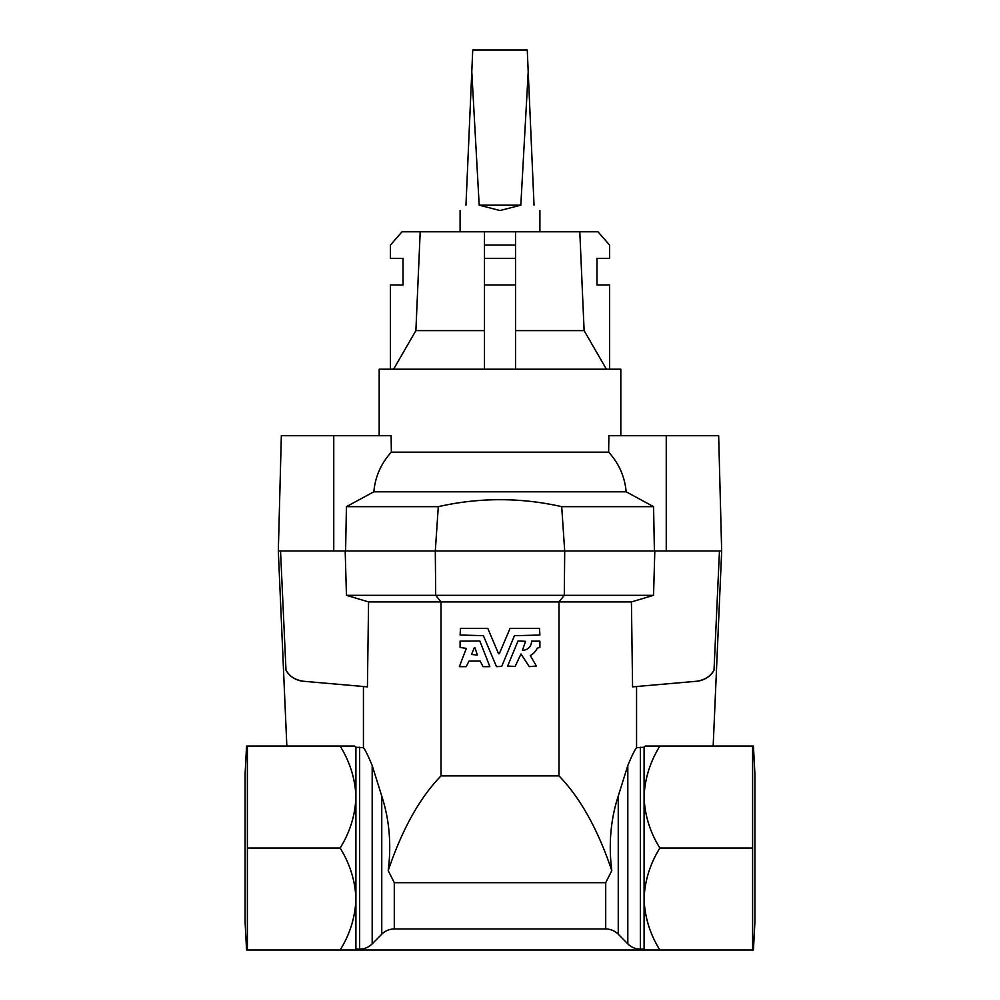 <?xml version="1.0" encoding="UTF-8"?>
<svg xmlns="http://www.w3.org/2000/svg" width="1000" height="1000" viewBox="0 0 1000 1000"><rect width="100%" height="100%" fill="white"/><g stroke="black" fill="none" stroke-linecap="round" stroke-linejoin="round"><path stroke-width="1.5" d="M609.587 369.212L609.587 284.975L596.975 284.975L596.975 258.375L609.587 258.375L609.587 245.075L597.95 231.775L515.513 231.775L515.513 245.075L515.513 231.775L420.2 231.775L415.887 330.613L393.6 369.212M390.412 369.212L390.412 284.975L403.025 284.975L403.025 258.375L390.412 258.375L390.412 245.075L402.05 231.775L420.2 231.775M345.6 550.988L346.425 506.65L373.837 491.812L626.163 491.812C624.763 476.637 618.925 463.413 608.65 452.15L391.35 452.15L391.138 435.712L281.337 435.712L278.325 550.988L721.675 550.988L713.162 746.062M529.275 666.65L536.425 666.038L530.275 655.575A15.962 15.962 0 0 0 537.288 648.088L539.9 647.45L539.9 641.15L531.512 641.175A8.775 8.775 0 0 1 522.425 650.275L525.562 641.312L518.013 641L507.612 666.1L515.163 666.4L520.988 653.988L529.275 666.65M354.738 746.062L340.138 746.062L354.738 746.062L355.913 747.25L355.913 797.05C355.312 779.137 350.05 762.138 340.138 746.062L247.387 746.062L247.387 950L659.862 950C650 934.125 644.75 917.138 644.087 899.013C644.688 881.1 649.95 864.112 659.862 848.025C650 832.15 644.75 815.163 644.087 797.05C644.688 779.137 649.95 762.138 659.862 746.062L645.263 746.062L644.087 747.25L644.087 949.125L640.35 949.125C635.475 949.05 631.3 947.3 627.812 943.888L618.25 934.225C614.775 930.8 610.588 929.05 605.712 928.962L605.712 882.688L611.788 870.625C597.925 829.463 580.325 797.887 558.987 775.888L441.012 775.888L441.012 601.925L631.425 601.925L632.575 686.862L696.7 681.25A22.163 22.163 0 0 0 714.013 670.163L719.463 550.988M558.987 775.888L558.987 601.925L564.3 595.325L653.55 595.325L631.425 601.925M479.837 641L460.1 641.15L460.1 647.45L466.325 648.4L459.363 666.65L466.175 666.65L469.025 661.062L480.2 661.062L483.05 666.65L489.862 666.65L479.837 641M477.375 655.037L474.988 647.825L474.25 647.825L471.488 654.475L477.375 655.037M659.862 848.025L752.613 848.025L752.613 746.062L645.263 746.062M752.613 848.025L752.613 950L659.862 950M753.438 950L754.925 921.625L754.925 774.438L753.438 746.062M611.788 870.625C608.462 844.425 610.612 819.575 618.25 796.075L627.812 765.5C631.8 755.888 634.712 749.95 636.562 747.663L636.562 686.513M605.712 882.688L394.288 882.688L388.212 870.625C402.075 829.463 419.675 797.887 441.012 775.888M605.712 928.962L394.288 928.962L394.288 882.688M435.7 595.325L564.3 595.325L564.7 550.988L561.7 506.65C520.538 497.375 479.4 497.375 438.3 506.65L435.3 550.988L435.7 595.325L346.45 595.325L368.575 601.925L441.012 601.925L435.7 595.325M654.812 550.988L653.55 595.325M714.013 670.163C711 676.075 705.238 679.775 696.7 681.25M644.087 747.25L636.562 747.663M644.95 950L644.087 949.125M355.05 950L355.913 949.125L359.65 949.125C364.525 949.05 368.7 947.3 372.188 943.888L381.75 934.225C385.225 930.8 389.412 929.05 394.288 928.962M388.212 870.625C391.538 844.425 389.387 819.575 381.75 796.075L372.188 765.5C368.2 755.888 365.288 749.95 363.438 747.663L363.438 686.513M303.3 681.25A22.163 22.163 0 0 1 285.988 670.163C289 676.075 294.762 679.775 303.3 681.25L367.425 686.862L368.575 601.925M285.988 670.163L280.538 550.988M345.188 550.988L346.45 595.325M355.913 747.25L363.438 747.663M340.138 950C350 934.125 355.25 917.138 355.913 899.013C355.312 881.1 350.05 864.112 340.138 848.025C350 832.15 355.25 815.163 355.913 797.05L355.913 949.125M340.138 848.025L247.387 848.025M246.562 746.062L245.075 774.438L245.075 921.625L246.562 950M278.325 550.988L286.837 746.062M487.762 628.337L460.5 628.337L460.1 635.037L483.387 635.688L496.488 666.65L501.725 666.4L514.45 635.688L539.9 635.037L539.5 628.337L510.087 628.337L499.288 653.75L498.55 653.75L487.762 628.337M626.163 491.812L653.575 506.65L654.4 550.988M346.425 506.65L438.3 506.65M561.7 506.65L653.575 506.65M373.837 491.812C375.225 476.65 381.062 463.425 391.35 452.15M620.812 435.712L620.812 369.212L379.188 369.212L379.188 435.712M608.65 452.15L608.862 435.712L718.662 435.712L721.675 550.988M484.487 369.212L484.487 284.975L515.513 284.975L515.513 258.375L484.487 258.375L484.487 231.775L484.487 245.075L515.513 245.075L515.513 369.212M579.8 231.775L584.113 330.613L515.513 330.613M484.487 330.613L415.887 330.613M484.487 258.375L484.487 284.975M520.812 205.175L500 210.538L479.188 205.175L520.812 205.175L528.212 71.725L534.038 205.175C541.775 212.25 541.775 212.25 534.038 205.175M465.962 205.175C458.225 212.25 458.225 212.25 465.962 205.175L471.788 71.725L479.188 205.175M528.212 71.725L527.263 50L472.738 50L471.788 71.725M640.35 747.25L640.35 949.125M627.812 765.5L627.812 943.888M618.25 796.075L618.25 934.225M359.65 747.25L359.65 949.125M372.188 765.5L372.188 943.888M381.75 796.075L381.75 934.225M666.25 435.712L666.25 550.988M333.75 435.712L333.75 550.988M584.113 330.613L606.4 369.212M460.1 210.538L460.1 231.775M539.9 210.538L539.9 231.775"/></g></svg>
